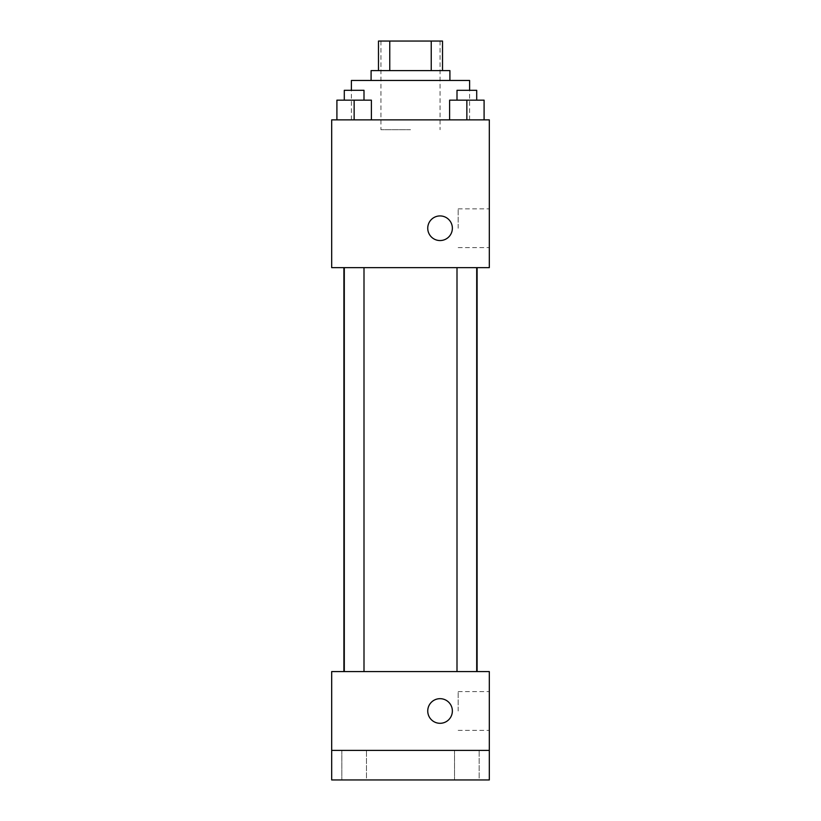 <?xml version="1.0" encoding="UTF-8"?>
<svg xmlns="http://www.w3.org/2000/svg" width="821" height="821" viewBox="0 0 821 821"><rect width="100%" height="100%" fill="white"/><g stroke="black" fill="none" stroke-linecap="round" stroke-linejoin="round"><path stroke-width="0.62" stroke-dasharray="4.11 3.08" d="M410.5 129.718L380.944 129.718L410.5 129.718M410.5 41.05L380.944 41.05L410.5 41.05M431.241 70.606L431.241 41.05L442.519 41.05L442.519 70.606L389.759 70.606L442.519 70.606M431.241 41.05L378.481 41.05M389.759 70.606L378.481 70.606L389.759 70.606L389.759 41.05M449.908 70.606L371.092 70.606M371.092 80.458L449.908 80.458L371.092 80.458M351.388 80.458L469.612 80.458M410.5 119.866L351.388 119.866L410.5 119.866M336.908 119.866L371.39 119.866L336.908 119.866L371.39 119.866L336.908 119.866L371.39 119.866L354.149 119.866L354.149 100.162L336.908 100.162L364.001 100.162L336.908 100.162L336.908 119.866L354.149 119.866L336.908 119.866L336.908 100.162L336.908 119.866L371.39 119.866L354.149 119.866L354.149 100.162L371.39 100.162L344.297 100.162L371.39 100.162L371.39 119.866L371.39 100.162M449.61 119.866L484.092 119.866L449.61 119.866L484.092 119.866L449.61 119.866L484.092 119.866L466.851 119.866L466.851 100.162L449.61 100.162L476.703 100.162L449.61 100.162L449.61 119.866L466.851 119.866L449.61 119.866L449.61 100.162L449.61 119.866L484.092 119.866L466.851 119.866L466.851 100.162L484.092 100.162L456.999 100.162L484.092 100.162L484.092 119.866L484.092 100.162M489.316 119.866L331.684 119.866L331.684 267.646L489.316 267.646L489.316 119.866M331.684 228.238L331.684 240.553L331.694 228.238M410.5 267.646L343.896 267.646L410.5 267.646M466.851 267.646L456.999 267.646L466.851 267.646M354.149 267.646L364.001 267.646L354.149 267.646M489.316 228.238L489.316 208.862L489.316 228.238M440.056 215.923A12.315 12.315 0 0 0 429.393 234.396A12.315 12.315 0 0 0 450.719 234.396A12.315 12.315 0 0 0 440.056 215.923A12.315 12.315 0 0 0 429.393 234.396A12.315 12.315 0 0 0 450.719 234.396A12.315 12.315 0 0 0 440.056 215.923M440.056 240.553A12.315 12.315 0 0 1 429.393 222.081A12.315 12.315 0 0 1 450.719 222.081A12.315 12.315 0 0 1 440.056 240.553M458.18 228.238L458.18 208.862L458.18 228.238M410.5 671.578L343.896 671.578L410.5 671.578M466.851 671.578L456.999 671.578L466.851 671.578M354.149 671.578L364.001 671.578L354.149 671.578M489.316 671.578L331.684 671.578L331.684 750.394L489.316 750.394L489.316 671.578M489.316 750.394L489.316 779.95L331.684 779.95L331.684 750.394L489.316 750.394L331.684 750.394M331.684 710.986L331.684 723.301L331.694 710.986M489.316 710.986L489.316 691.61L489.316 710.986M440.056 698.671A12.315 12.315 0 0 0 429.393 717.144A12.315 12.315 0 0 0 450.719 717.144A12.315 12.315 0 0 0 440.056 698.671A12.315 12.315 0 0 0 429.393 717.144A12.315 12.315 0 0 0 450.719 717.144A12.315 12.315 0 0 0 440.056 698.671M440.056 723.301A12.315 12.315 0 0 1 429.393 704.829A12.315 12.315 0 0 1 450.719 704.829A12.315 12.315 0 0 1 440.056 723.301M458.18 710.986L458.18 691.61L458.18 710.986M366.464 750.394L341.834 750.394L366.464 750.394L341.834 750.394L366.464 750.394L366.464 779.95L341.834 779.95L366.464 779.95L341.834 779.95L366.464 779.95L366.464 750.394M479.166 750.394L454.536 750.394L479.166 750.394L454.536 750.394L479.166 750.394L479.166 779.95L454.536 779.95L479.166 779.95L454.536 779.95L479.166 779.95L479.166 750.394M456.999 100.162L456.999 90.31L476.703 90.31L456.999 90.31L476.703 90.31L476.703 100.162M466.851 119.866L466.851 100.162M344.297 100.162L344.297 90.31L364.001 90.31L344.297 90.31L364.001 90.31L364.001 100.162M354.149 119.866L354.149 100.162M380.944 41.05L380.944 129.718M440.056 41.05L440.056 129.718M469.612 119.866L469.612 90.31M351.388 119.866L351.388 90.31M458.18 247.614L489.316 247.614M458.18 208.862L489.316 208.862M364.001 671.578L364.001 267.646M344.297 671.578L344.297 267.646M476.703 671.578L476.703 267.646M456.999 671.578L456.999 267.646M458.18 730.362L489.316 730.362M458.18 691.61L489.316 691.61M341.834 750.394L341.834 779.95L341.834 750.394M454.536 750.394L454.536 779.95L454.536 750.394"/><path stroke-width="1.23" d="M389.759 70.606L389.759 41.05L378.481 41.05L378.481 70.606L378.481 41.05M389.759 41.05L442.519 41.05L442.519 70.606M431.241 70.606L431.241 41.05M371.092 80.458L371.092 70.606L449.908 70.606L449.908 80.458M469.612 90.31L469.612 80.458L351.388 80.458L351.388 90.31M331.684 119.866L489.316 119.866L489.316 267.646L331.684 267.646L331.684 119.866M440.056 240.553A12.315 12.315 0 0 1 429.393 222.081A12.315 12.315 0 0 1 450.719 222.081A12.315 12.315 0 0 1 440.056 240.553M331.684 671.578L489.316 671.578L489.316 779.95L331.684 779.95L331.684 671.578M440.056 723.301A12.315 12.315 0 0 1 429.393 704.829A12.315 12.315 0 0 1 450.719 704.829A12.315 12.315 0 0 1 440.056 723.301M331.684 750.394L489.316 750.394M449.61 119.866L449.61 100.162L484.092 100.162L484.092 119.866L484.092 100.162M466.851 119.866L466.851 100.162M476.703 100.162L476.703 90.31L456.999 90.31L456.999 100.162M336.908 119.866L336.908 100.162L371.39 100.162L371.39 119.866L371.39 100.162M354.149 119.866L354.149 100.162M364.001 100.162L364.001 90.31L344.297 90.31L344.297 100.162M477.104 671.578L477.104 267.646M343.896 671.578L343.896 267.646M456.999 267.646L456.999 671.578M476.703 267.646L476.703 671.578M364.001 671.578L364.001 267.646M344.297 671.578L344.297 267.646"/></g></svg>
